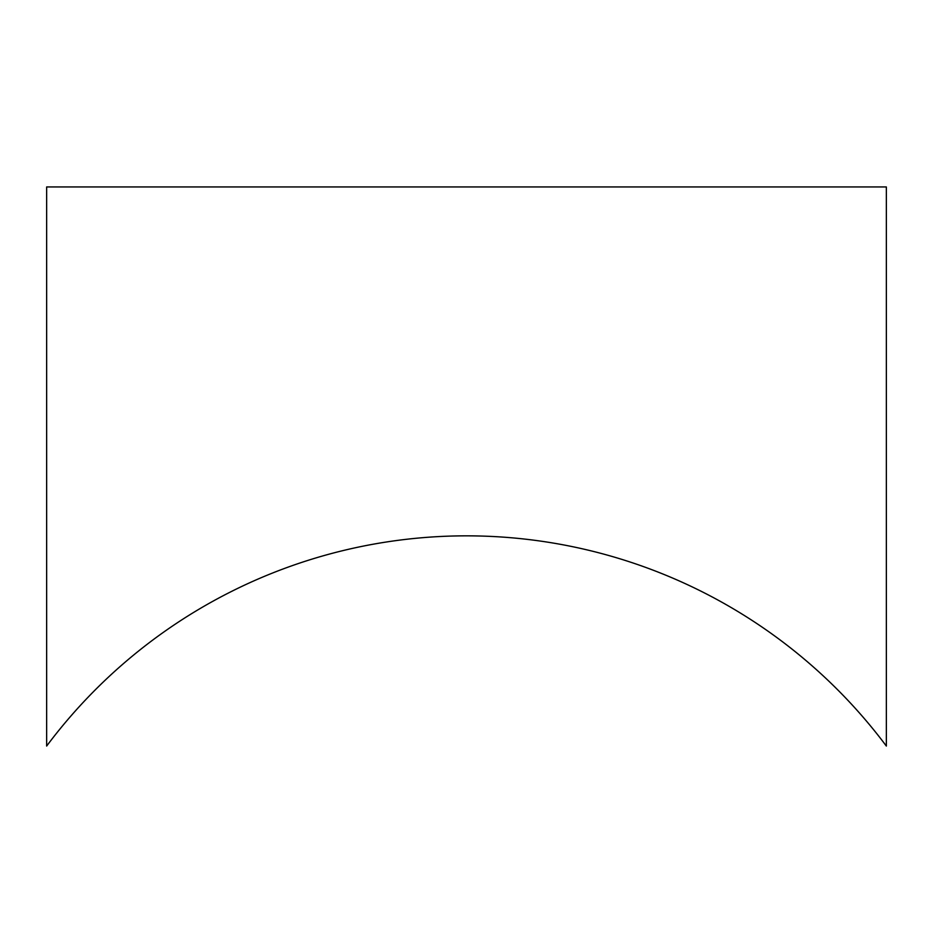 <?xml version="1.0" encoding="UTF-8"?>
<svg xmlns="http://www.w3.org/2000/svg" width="933" height="933" viewBox="0 0 933 933"><rect width="100%" height="100%" fill="white"/><g stroke="black" fill="none" stroke-linecap="round" stroke-linejoin="round"><path stroke-width="1.4" d="M886.35 746.05A524.393 524.393 0 0 0 46.65 746.05L46.65 186.95L886.35 186.95L886.35 746.05"/></g></svg>
